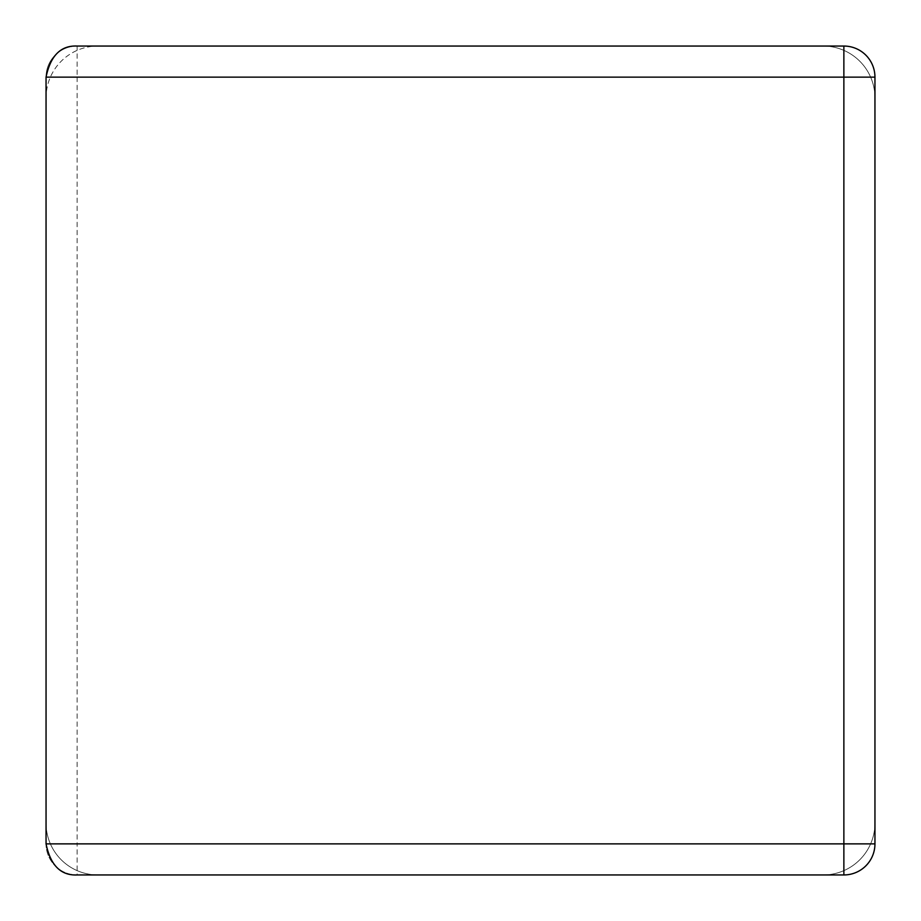 <?xml version="1.0" encoding="UTF-8"?>
<svg xmlns="http://www.w3.org/2000/svg" width="921" height="921" viewBox="0 0 921 921"><rect width="100%" height="100%" fill="white"/><g stroke="black" fill="none" stroke-linecap="round" stroke-linejoin="round"><path stroke-width="0.69" stroke-dasharray="4.61 3.45" d="M77.134 46.05A31.084 31.084 0 0 0 46.05 77.134A31.084 31.084 0 0 1 77.134 46.05L843.866 46.05A31.084 31.084 0 0 1 874.95 77.134L874.95 843.866A31.084 31.084 0 0 1 843.866 874.95A31.084 31.084 0 0 0 874.95 843.866L874.95 77.134L874.95 843.866A31.084 31.084 0 0 1 843.866 874.95L843.866 46.05A31.084 31.084 0 0 1 874.95 77.134A31.084 31.084 0 0 0 843.866 46.05L77.134 46.05L77.134 77.134L46.05 77.134L46.05 843.866L46.05 77.134A31.084 31.084 0 0 1 77.134 46.05A31.084 31.084 0 0 0 46.05 77.134L46.05 843.866A31.084 31.084 0 0 0 77.134 874.95A31.084 31.084 0 0 1 46.05 843.866L77.134 843.866L77.134 874.95L843.866 874.95L77.134 874.95A31.084 31.084 0 0 1 46.05 843.866M874.95 77.134L77.134 77.134L77.134 843.866L874.95 843.866A31.084 31.084 0 0 1 843.866 874.95M46.05 97.856L46.05 823.144A51.806 51.806 0 0 0 97.856 874.95A51.806 51.806 0 0 1 46.05 823.144L46.05 97.856A51.806 51.806 0 0 1 97.856 46.05A51.806 51.806 0 0 0 46.05 97.856M823.144 874.95L97.856 874.95L823.144 874.95A51.806 51.806 0 0 0 874.95 823.144A51.806 51.806 0 0 1 823.144 874.95M874.95 97.856L874.95 823.144L874.95 97.856A51.806 51.806 0 0 0 823.144 46.05A51.806 51.806 0 0 1 874.95 97.856M823.144 46.05L97.856 46.05L823.144 46.05"/><path stroke-width="1.38" d="M77.134 46.05L843.866 46.05L77.134 46.05C60.878 45.279 50.517 55.64 46.05 77.134L46.05 843.866C50.517 865.36 60.878 875.721 77.134 874.95L843.866 874.95A31.084 31.084 0 0 0 874.95 843.866L874.95 77.134A31.084 31.084 0 0 0 843.866 46.05L843.866 77.134L874.95 77.134M874.95 843.866L843.866 843.866L843.866 874.95L77.134 874.95M46.05 77.134L843.866 77.134L843.866 843.866L46.05 843.866"/></g></svg>
